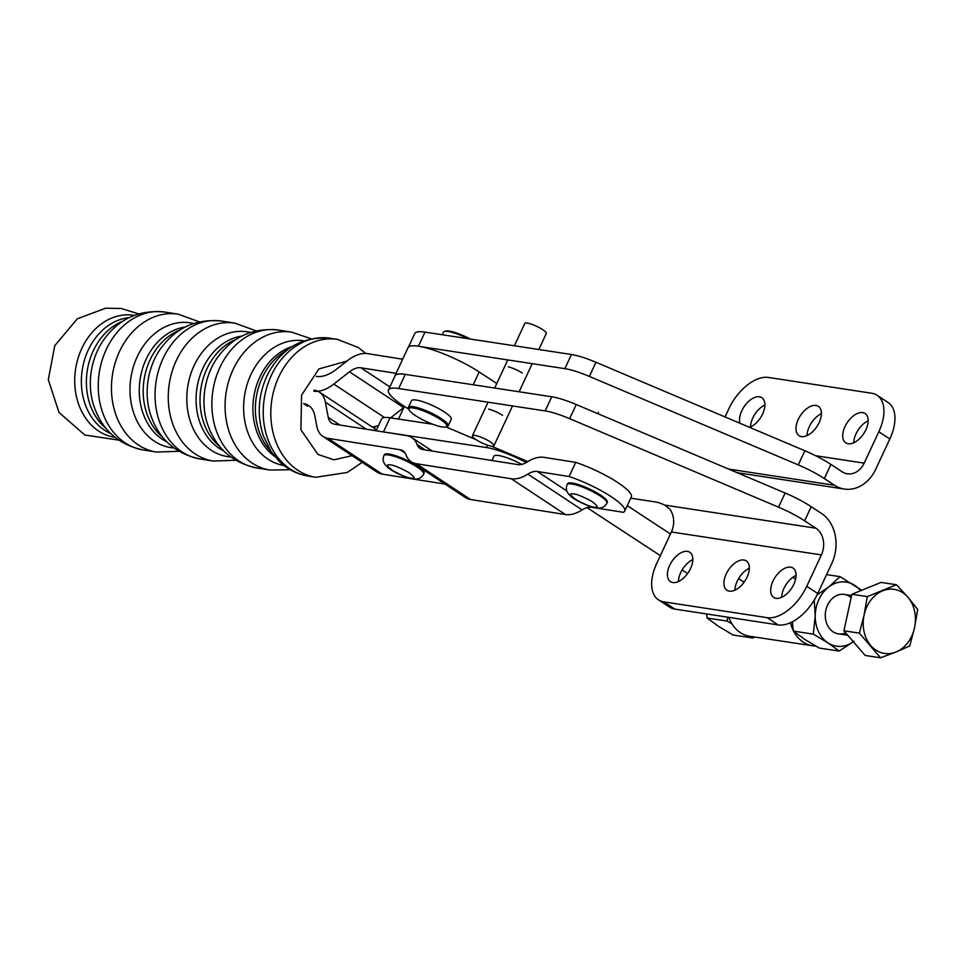 <?xml version="1.0" encoding="UTF-8"?>
<svg xmlns="http://www.w3.org/2000/svg" width="966" height="966" viewBox="0 0 966 966"><rect width="100%" height="100%" fill="white"/><g stroke="black" fill="none" stroke-linecap="round" stroke-linejoin="round"><path stroke-width="1.45" d="M815.739 646.061A35.609 28.533 -81.4 0 1 812.72 645.807A35.609 28.533 -81.4 0 1 803.326 642.185A35.609 28.533 -81.4 0 1 793.702 631.353M793.34 630.641A35.609 28.533 -81.4 0 1 790.478 622.708M728.799 617.346A35.609 28.533 98.6 0 0 740.391 632.645A35.609 28.533 98.6 0 0 749.785 636.28L812.72 645.807M496.79 383.502L479.184 371.97A47.479 9.793 -155 0 0 418.23 346.19A47.479 9.793 -155 0 0 408.063 347.651L394.949 375.762A47.479 9.793 25 0 1 405.116 374.313A47.479 9.793 25 0 1 407.314 374.687M795.586 579.226L792.736 577.366M394.756 376.462A47.479 9.793 25 0 1 394.949 375.762M627.26 505.677L670.464 533.969M738.592 578.61L744.098 582.208M687.623 573.514L682.117 569.916M660.346 555.655L587.026 507.621M793.798 584.333A17.569 9.914 -56.7 0 0 793.014 568.044A17.569 9.914 -56.7 0 0 772.945 581.146A17.569 9.914 -56.7 0 0 773.73 597.423A17.569 9.914 -56.7 0 0 793.798 584.333M781.675 597.326A17.569 9.914 123.3 0 1 783.957 588.366A17.569 9.914 123.3 0 1 796.081 575.374M690.545 568.539A17.569 9.914 -56.7 0 0 689.76 552.25A17.569 9.914 -56.7 0 0 669.692 565.351A17.569 9.914 -56.7 0 0 670.476 581.641A17.569 9.914 -56.7 0 0 690.545 568.539M678.434 581.532A17.569 9.914 123.3 0 1 680.704 572.572A17.569 9.914 123.3 0 1 692.827 559.58M747.056 577.185A17.569 9.914 -56.7 0 0 746.271 560.896A17.569 9.914 -56.7 0 0 726.203 573.997A17.569 9.914 -56.7 0 0 726.987 590.274A17.569 9.914 -56.7 0 0 747.056 577.185M734.933 590.178A17.569 9.914 123.3 0 1 737.215 581.218A17.569 9.914 123.3 0 1 749.338 568.225M408.715 409.077A47.358 9.769 25 0 1 388.465 389.962A47.358 9.769 25 0 1 398.68 388.525L545.15 410.924A39.389 8.126 25 0 1 569.638 418.676L778.548 507.162A39.389 8.126 25 0 1 804.618 520.831L815.859 528.197L664.656 505.073A11.471 2.367 -155 0 0 655.648 501.982L630.75 498.178M527.859 461.603L491.404 446.159M476.081 439.675L446.075 426.96A20.938 4.323 25 0 1 442.682 427.032A20.938 4.323 25 0 1 422.553 419.691A20.938 4.323 25 0 1 408.944 409.669A20.938 4.323 25 0 1 413.086 407.966A20.938 4.323 25 0 1 436.946 417.336A20.938 4.323 25 0 1 446.05 426.972L447.318 426.537A21.94 4.528 25 0 0 448.176 425.885L451.267 419.256A21.94 4.528 25 0 0 438.962 408.739A21.94 4.528 25 0 0 415.887 399.996A21.94 4.528 25 0 0 411.504 400.709L408.413 407.338A21.94 4.528 25 0 1 412.796 406.626A21.94 4.528 25 0 1 435.871 415.368A21.94 4.528 25 0 1 448.176 425.885M502.586 415.332A11.87 2.451 -155 0 0 488.627 409.125M664.656 505.073L669.921 509.191A19.936 15.951 -81.3 0 1 671.382 531.976L821.378 554.919A19.936 15.951 98.7 0 0 815.859 528.197M821.378 554.919L806.743 586.314A39.389 22.206 123.3 0 1 767.089 617.66L663.835 601.866A39.389 22.206 123.3 0 1 658.522 599.874A39.389 22.206 123.3 0 1 656.747 563.371L671.382 531.976M658.522 599.874L669.535 607.095A39.389 22.206 -56.7 0 0 674.848 609.099L778.101 624.893A39.389 22.206 -56.7 0 0 817.755 593.535L831.774 563.48A37.384 29.898 98.7 0 0 821.414 513.381L811.223 506.679A39.389 8.126 -155 0 0 785.141 493.022L576.243 404.537A39.389 8.126 -155 0 0 551.743 396.772L405.273 374.373A47.358 9.769 -155 0 0 395.058 375.822L388.465 389.962M853.751 442.766A17.569 9.914 123.3 0 1 856.033 433.806A17.569 9.914 123.3 0 1 868.156 420.814M865.874 429.773A17.569 9.914 -56.7 0 0 865.077 413.484A17.569 9.914 -56.7 0 0 845.008 426.586A17.569 9.914 -56.7 0 0 845.805 442.863A17.569 9.914 -56.7 0 0 865.874 429.773M750.497 426.972A17.569 9.914 123.3 0 1 752.78 418.012A17.569 9.914 123.3 0 1 764.903 405.02M749.592 427.346A17.569 9.914 -56.7 0 0 762.621 413.979A17.569 9.914 -56.7 0 0 761.836 397.69A17.569 9.914 -56.7 0 0 741.767 410.791A17.569 9.914 -56.7 0 0 739.908 423.241M807.008 435.618A17.569 9.914 123.3 0 1 809.291 426.658A17.569 9.914 123.3 0 1 821.414 413.665M819.132 422.625A17.569 9.914 -56.7 0 0 818.335 406.336A17.569 9.914 -56.7 0 0 798.266 419.437A17.569 9.914 -56.7 0 0 799.063 435.714A17.569 9.914 -56.7 0 0 819.132 422.625M725.031 416.938L728.823 408.811A39.389 22.206 123.3 0 1 768.477 377.452L871.73 393.247A39.389 22.206 123.3 0 1 877.043 395.251A39.389 22.206 123.3 0 1 878.818 431.754L864.172 463.137A19.936 15.951 98.7 0 1 847.387 473.811A19.936 15.951 98.7 0 1 842.159 471.794L830.929 464.417A39.389 8.126 -155 0 0 804.859 450.76L595.95 362.262A39.389 8.126 -155 0 0 571.461 354.51L424.992 332.111A47.358 9.769 -155 0 0 414.764 333.548L408.473 347.06M420.427 346.565L564.856 368.662A39.389 8.126 25 0 1 589.357 376.414L798.254 464.9A39.389 8.126 25 0 1 824.336 478.568L834.527 485.258A37.384 29.898 98.7 0 0 844.344 489.062A37.384 29.898 98.7 0 0 875.812 469.041L889.831 438.975A39.389 22.206 -56.7 0 0 888.068 402.472L877.043 395.251M508.345 366.863A11.87 2.451 25 0 1 522.292 373.057M314.179 390.107A36.889 21.071 123.4 0 1 319.251 392.027L373.456 427.817A36.889 21.071 123.4 0 1 376.257 430.377M319.251 392.027A36.889 21.071 123.4 0 1 325.361 402.158L328.235 417.348A20.938 11.954 -56.6 0 0 331.7 423.096A20.938 11.954 -56.6 0 0 334.586 424.195L406.734 435.618A36.889 21.071 123.4 0 1 411.806 437.55A36.889 21.071 123.4 0 1 417.058 444.517A20.938 11.954 -56.6 0 0 420.041 448.478A20.938 11.954 -56.6 0 0 422.915 449.576L517.824 464.598A20.938 11.954 -56.6 0 0 527.267 461.965A36.889 21.071 123.4 0 1 543.894 457.329L575.688 462.364A43.615 8.996 25 0 1 631.317 496.959L624.724 511.099A43.615 8.996 -155 0 1 623.312 512.306L591.518 507.271A20.938 11.954 -56.6 0 0 582.075 509.903A36.889 21.071 123.4 0 1 565.436 514.54L470.527 499.507A36.889 21.071 123.4 0 1 465.455 497.575L411.25 461.784A36.889 21.071 123.4 0 1 405.998 454.817A20.938 11.954 -56.6 0 0 403.015 450.856A20.938 11.954 -56.6 0 0 400.141 449.77L327.981 438.335A36.889 21.071 123.4 0 1 322.922 436.415A36.889 21.071 123.4 0 1 316.812 426.284L314.795 415.682A36.889 21.071 -56.6 0 0 308.685 405.551A36.889 21.071 -56.6 0 0 303.614 403.619L307.635 406.275M445 484.075L382.198 474.125A36.889 21.071 123.4 0 1 377.126 472.205L322.922 436.415M575.688 462.364L569.095 476.516L537.301 471.48A20.938 11.954 -56.6 0 0 527.859 474.113A36.889 21.071 123.4 0 1 511.231 478.75L416.322 463.716A36.889 21.071 123.4 0 1 411.25 461.784M624.724 511.099A43.615 8.996 -155 0 0 569.095 476.516M402.665 359.207L367.491 353.628A36.889 21.071 -56.6 0 0 347.374 360.741L336.434 369.29A36.889 21.071 123.4 0 1 316.317 376.39M313.684 391.17A36.889 21.071 -56.6 0 0 333.801 384.057L349.475 371.813A20.938 11.954 123.4 0 1 360.886 367.78L396.072 373.347M372.272 427.032A36.889 21.071 -56.6 0 0 378.575 425.414M390.554 417.867L403.679 407.604A20.938 11.954 123.4 0 1 403.897 407.435M526.277 462.569A39.558 8.163 -155 0 0 486.441 447.536L384.202 432.043M432.84 424.267L390.035 417.783A39.558 8.163 -155 0 0 381.558 419.002L376.076 430.764M880.606 657.798L859.366 633.128L864.123 614.98L867.287 596.602L896.46 584.744L907.859 597.193A32.409 25.961 -81.4 0 0 882.658 590.806A32.409 25.961 -81.4 0 0 864.123 614.98A32.409 25.961 -81.4 0 0 870.777 645.578A32.409 25.961 -81.4 0 0 895.977 651.99L880.606 657.798L865.174 655.467L843.934 630.798L851.867 594.271L881.028 582.413L896.46 584.744M914.524 627.828L909.767 645.94L895.977 651.99A32.409 25.961 -81.4 0 0 914.524 627.828L914.536 627.779A32.409 25.961 -81.4 0 0 907.883 597.217L917.7 609.425L914.536 627.779M843.934 630.798L859.366 633.128M851.867 594.271L867.287 596.602M731.914 623.807L727.06 621.066L707.184 618.047L718.414 626.27L733.073 635.012L752.949 638.019L751.005 636.461M727.06 621.066L727.724 617.189M707.184 618.047L706.593 613.953M754.651 637.017L752.949 638.019M850.841 597.362A19.936 15.975 98.6 0 0 834.189 596.976A19.936 15.975 98.6 0 0 825.278 615.137A19.936 15.975 98.6 0 0 845.709 632.851M814.217 600.14L815.232 615.777A32.409 25.961 -81.4 0 1 828.635 587.038A32.409 25.961 -81.4 0 1 854.753 585.396A32.409 25.961 -81.4 0 1 860.561 590.733M813.287 634.131L815.232 615.777A32.409 25.961 98.6 0 0 827.947 642.861L813.287 634.131L793.412 631.112L804.654 639.335L819.313 648.077L839.188 651.084L827.947 642.861A32.409 25.961 -81.4 0 0 853.364 641.75M854.077 641.219L839.188 651.084M792.289 621.838L793.412 631.112M817.115 594.887L828.635 587.038L840.094 576.654L861.72 590.262M826.582 574.601L840.094 576.654M468.003 338.692A21.94 4.528 -155 0 0 447.838 331.471A21.94 4.528 -155 0 0 444.312 331.531A21.94 4.528 -155 0 0 443.454 332.183L442.259 334.755M408.944 409.669L408.461 408.413A21.94 4.528 25 0 1 408.413 407.338M470.37 339.054A20.938 4.323 -155 0 0 448.961 331.036A20.938 4.323 -155 0 0 445.592 331.096L444.312 331.531M491.935 460.504L493.94 456.194A21.94 4.528 25 0 1 498.323 455.481A21.94 4.528 25 0 1 521.725 464.405M384.335 454.745A21.94 4.528 25 0 1 415.621 464.972A21.94 4.528 25 0 1 424.098 473.28L423.688 474.173A21.94 4.528 25 0 0 415.211 465.866A21.94 4.528 25 0 0 387.414 454.805A21.94 4.528 25 0 0 383.925 455.626L384.335 454.745M567.549 483.749A21.94 4.528 25 0 1 598.823 493.976A21.94 4.528 25 0 1 607.312 502.296L606.902 503.177A21.94 4.528 25 0 0 598.413 494.87A21.94 4.528 25 0 0 570.616 483.821A21.94 4.528 25 0 0 567.139 484.63L567.549 483.749M538.823 349.523L546.297 333.499A11.87 2.451 -155 0 0 540.586 328.343A11.87 2.451 -155 0 0 528.631 323.356A11.87 2.451 -155 0 0 524.779 323.465L514.371 345.78M490.076 445.906A11.87 2.451 25 0 1 478.122 440.919A11.87 2.451 25 0 1 472.41 435.763A11.87 2.451 25 0 1 476.262 435.654A11.87 2.451 25 0 1 488.228 440.641A11.87 2.451 25 0 1 493.928 445.797A11.87 2.451 25 0 1 490.076 445.906M473.219 384.77L479.184 371.97M806.743 586.314L817.755 593.535M811.223 506.679L804.618 520.831M785.141 493.022L778.548 507.162M576.243 404.537L569.638 418.676M551.743 396.772L545.15 410.924M405.273 374.373L398.68 388.525M767.089 617.66L778.101 624.893M674.848 609.099L663.835 601.866M864.172 463.137L815.594 455.71M418.411 346.214L424.992 332.111M564.856 368.662L571.461 354.51M589.357 376.414L595.95 362.262M798.254 464.9L804.859 450.76M824.336 478.568L830.929 464.417M889.831 438.975L878.818 431.754M728.557 469.053L834.527 485.258M325.361 402.158L366.343 429.218M382.198 474.125L327.981 438.335M405.152 453.078L400.141 449.77M470.527 499.507L416.322 463.716M565.436 514.54L511.231 478.75M582.075 509.903L527.859 474.113M591.518 507.271L590.25 506.438M566.909 491.03L537.301 471.48M425.281 449.951L417.058 444.517M339.875 425.028L328.235 417.348M384.48 417.517L333.801 384.057M360.886 367.78L389.878 386.919M349.475 371.813L403.679 407.604M383.442 431.923L390.035 417.783M486.441 447.536L487.552 445.169M337.557 339.416A69.793 55.448 99 0 0 274.573 387.921A69.793 55.448 99 0 0 297.782 470.249A69.793 55.448 99 0 0 315.725 477.289L308.142 476.081A69.793 55.448 99 0 1 290.198 469.041A69.793 55.448 99 0 1 271.253 375.581A69.793 55.448 99 0 1 329.974 338.209L337.557 339.416L358.241 347.494L365.776 353.459M346.915 361.091L318.937 368.927L301.573 395.142L300.921 429.81L317.983 454.455L333.97 459.816L352.059 455.65M287.011 350.211A59.82 47.527 99 0 0 270.987 451.4M303.771 340.793A63.14 50.172 99 0 0 250.882 374.651A63.14 50.172 99 0 0 268.029 459.2A63.14 50.172 99 0 0 284.016 465.527M292.01 346.625A59.82 47.527 99 0 0 253.804 396.821A59.82 47.527 99 0 0 274.634 456.35M310.992 338.728L291.829 332.171A69.793 55.448 99 0 0 233.108 369.543A69.793 55.448 99 0 0 252.054 463.004A69.793 55.448 99 0 0 270.009 470.044L256.799 467.955A69.793 55.448 99 0 1 238.844 460.915A69.793 55.448 99 0 1 219.898 367.454A69.793 55.448 99 0 1 278.631 330.082C252.512 327.377 231.768 337.062 216.396 359.123A63.14 50.172 99 0 0 211.228 368.372A63.14 50.172 99 0 0 206.579 421.116C214.392 446.847 231.128 462.46 256.799 467.955M236.32 339.259A59.82 47.527 99 0 0 200.928 388.441A59.82 47.527 99 0 0 219.391 446.147M250.399 332.473A63.14 50.172 99 0 0 194.069 365.655A63.14 50.172 99 0 0 211.216 450.204A63.14 50.172 99 0 0 230.693 456.954M241.79 336.108A59.82 47.527 99 0 0 197.547 384.734A59.82 47.527 99 0 0 219.197 448.309A59.82 47.527 99 0 0 223.629 450.844M256.147 330.867L235.016 323.175A69.793 55.448 99 0 0 176.295 360.547A69.793 55.448 99 0 0 195.241 454.008A69.793 55.448 99 0 0 213.184 461.048L199.986 458.959A69.793 55.448 99 0 1 182.031 451.919A69.793 55.448 99 0 1 163.085 358.458A69.793 55.448 99 0 1 221.806 321.086C195.7 318.382 174.955 328.066 159.583 350.127A63.14 50.172 99 0 0 154.415 359.376A63.14 50.172 99 0 0 149.766 412.12C157.579 437.852 174.315 453.465 199.986 458.959M179.507 330.263A59.82 47.527 99 0 0 144.115 379.445A59.82 47.527 99 0 0 162.578 437.151M193.586 323.477A63.14 50.172 99 0 0 137.257 356.659A63.14 50.172 99 0 0 154.403 441.208A63.14 50.172 99 0 0 173.88 447.958M184.977 327.112A59.82 47.527 99 0 0 140.734 375.738A59.82 47.527 99 0 0 162.385 439.313A59.82 47.527 99 0 0 166.804 441.848M199.334 321.871L178.203 314.179A69.793 55.448 99 0 0 119.482 351.552A69.793 55.448 99 0 0 138.428 445.012A69.793 55.448 99 0 0 156.371 452.052L143.161 449.963A69.793 55.448 99 0 1 125.218 442.923A69.793 55.448 99 0 1 106.272 349.463A69.793 55.448 99 0 1 164.993 312.09C138.887 309.398 118.142 319.07 102.77 341.131A63.14 50.172 99 0 0 97.602 350.38A63.14 50.172 99 0 0 92.953 403.124C100.766 428.856 117.502 444.469 143.161 449.963M122.682 321.267A59.82 47.527 99 0 0 87.302 370.449A59.82 47.527 99 0 0 105.765 428.155M134.25 315.387A61.727 49.049 99 0 0 81.832 348.364A61.727 49.049 99 0 0 98.58 431.029A61.727 49.049 99 0 0 114.954 437.332M128.961 317.717A59.82 47.527 99 0 0 83.076 365.414A59.82 47.527 99 0 0 104.473 430.148A59.82 47.527 99 0 0 110.631 433.48M374.518 428.602L375.267 426.489M389.914 464.875C392.848 464.803 398.958 467.23 408.232 472.169C414.595 476.854 415.694 478.858 411.528 478.182C408.582 478.255 402.472 475.827 393.198 470.889C386.835 466.204 385.736 464.199 389.914 464.875M573.116 493.892C576.05 493.807 582.16 496.234 591.433 501.173C597.797 505.858 598.908 507.862 594.742 507.186C591.808 507.271 585.698 504.844 576.424 499.905C570.049 495.22 568.95 493.215 573.116 493.892M737.058 472.652L844.344 489.062M411.806 437.55L432.261 451.05M329.974 338.209C301.404 336.216 280.357 348.871 266.845 376.172C258.019 395.975 256.884 415.96 263.452 436.137L271.023 451.472L279.295 461.434C287.518 469.355 297.13 474.234 308.142 476.081M118.673 440.122L84.827 435.014L58.998 412.47L48.3 379.686L54.76 345.659L77.352 318.78L105.632 308.202L121.233 308.492L138.657 313.89M315.725 477.289L347.325 472.446L362.178 462.328M270.009 470.044L290.259 469.73M291.829 332.171L278.631 330.082M213.184 461.048L235.668 460.263M235.016 323.175L221.806 321.086M156.371 452.052L178.843 451.279M178.203 314.179L164.993 312.09M851.589 595.515L844.344 594.416M847.786 635.278L838.367 633.841M404.38 406.396L398.475 419.063M598.401 412.228L597.749 413.641M383.925 455.626C382.27 459.587 383.309 463.294 387.052 466.735C391.266 471.589 410.55 479.667 413.979 479.003C418.363 479.474 421.587 477.868 423.688 474.173M567.139 484.63C565.484 488.603 566.523 492.298 570.266 495.739C574.48 500.593 593.764 508.671 597.205 508.007C601.577 508.478 604.801 506.872 606.902 503.177M507.778 359.932L494.664 388.042M488.059 402.194L472.41 435.763M532.23 363.675L519.116 391.785M512.523 405.937L493.928 445.797"/></g></svg>

